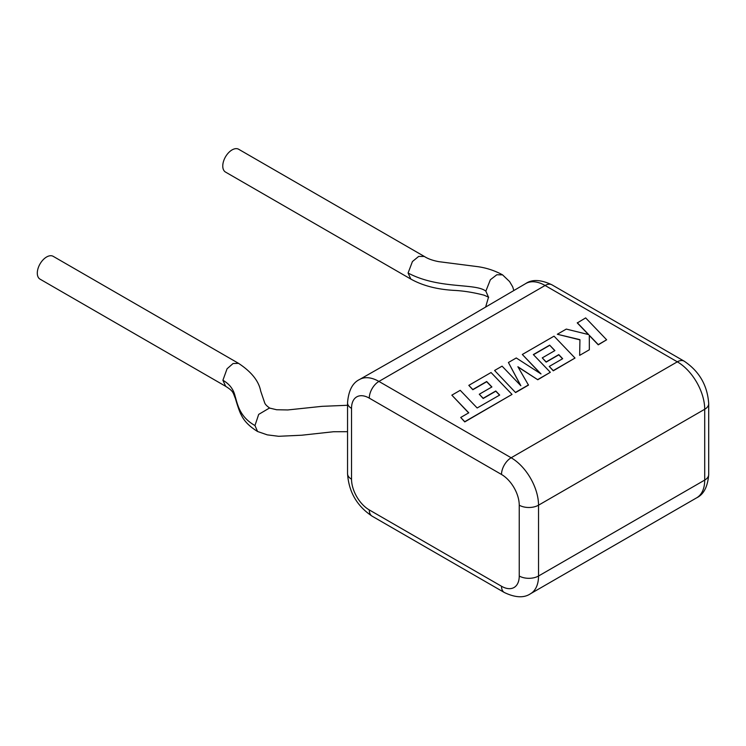 <?xml version="1.0" encoding="UTF-8"?>
<svg xmlns="http://www.w3.org/2000/svg" width="746" height="746" viewBox="0 0 746 746"><rect width="100%" height="100%" fill="white"/><g stroke="black" fill="none" stroke-linecap="round" stroke-linejoin="round"><path stroke-width="1.12" d="M451.843 395.156L468.768 412.818L460.711 417.471L464.758 421.695L512.026 394.41L491.055 372.524L468.805 385.365L472.824 389.515L486.681 381.514L491.903 386.95L479.277 394.242L483.166 398.28L495.792 390.988L499.68 395.063L477.16 407.978L460.226 390.317L451.843 395.156L468.637 412.892M460.711 417.471L464.758 421.91L512.026 394.41M468.805 385.365L472.824 389.729L486.681 381.728L491.773 387.025M479.277 394.242L483.166 398.495L495.792 391.193L499.55 395.138M549.662 345.156L554.893 350.583L542.258 357.875L546.147 361.922L558.782 354.62L562.661 358.705L549.252 366.445L553.262 370.603L575.017 358.043L554.045 336.157L522.321 354.471L541.009 373.942L516.269 357.968L508.418 362.5L520.848 385.729L502.077 366.155L494.598 370.473L515.57 392.573L528.485 385.113L517.883 366.743L537.782 379.751L550.324 372.301L533.334 354.574L549.662 345.156L554.763 350.657M515.57 392.359L528.485 384.908M518.078 367.079L537.782 379.751M537.782 379.537L550.324 372.301M533.465 354.714L549.662 345.361M542.258 357.875L546.147 362.127L558.782 354.835L562.531 358.779M549.252 366.445L553.262 370.818L575.017 358.043M522.321 354.471L540.477 373.606M508.418 362.5L520.596 385.468M494.598 370.473L515.57 392.573M577.283 322.738L588.687 334.609L566.289 329.089L557.327 334.255L579.94 339.663L579.651 355.366L589.34 349.771L589.303 335.299L598.255 344.624L606.638 339.784L585.657 317.899L577.283 322.943L588.426 334.544M606.638 339.784L598.255 344.839L589.303 335.514M557.327 334.255L579.94 339.868M579.651 355.366L589.34 349.771M225.59 386.269L40.023 279.135A13.167 7.6 -60 0 1 37.3 273.111A13.167 7.6 -60 0 1 43.044 259.86A13.167 7.6 -60 0 1 53.19 256.335L238.552 363.349L233.06 363.535L227.064 368.785L222.905 380.264L225.684 386.325C233.768 391.491 232.733 392.256 235.41 398.513C237.526 405.852 239.858 412.687 241.34 415.046C244.11 421.061 249.518 426.544 257.566 431.496L254.964 425.546L258.685 414.394L269.465 408.025L276.626 409.75L287.825 409.946L322.002 406.337L347.543 405.283M424.222 256.391L238.655 149.256A13.167 7.6 120 0 0 228.509 152.781A13.167 7.6 120 0 0 222.765 166.032A13.167 7.6 120 0 0 225.488 172.056L410.85 279.079L408.081 273.027L412.435 261.538L418.674 256.419L424.325 256.456C427.962 258.806 432.792 260.54 438.797 261.66L477.813 266.667C486.606 267.917 494.85 270.649 502.562 274.854L496.827 274.761L490.364 279.741L485.851 291.154L488.509 297.234L485.749 306.653M369.279 398.131A25.084 14.482 -120 0 0 351.534 408.37L351.534 479.193A25.084 14.482 -120 0 0 369.279 509.919L501.508 586.253A25.084 14.482 -120 0 0 519.244 576.015L519.244 505.191A25.084 14.482 -120 0 0 501.508 474.475L369.279 398.131A13.642 7.87 -60 0 1 378.921 381.43A38.727 22.361 60 0 0 359.553 379.509L446.313 330.105L525.734 283.564C532.14 279.153 540.869 279.573 551.909 284.813A13.642 7.87 -60 0 0 545.093 285.485L378.921 381.43L511.15 457.764L677.321 361.829L545.093 285.485A38.727 22.361 -120 0 0 525.734 283.564M513.817 290.446L512.698 286.837L509.602 281.578L502.562 274.854M347.543 431.682L333.509 431.738L301.776 435.216L278.706 436.298L267.292 434.862L257.566 431.496M254.964 425.546C239.513 416.79 237.61 404.407 235.102 396.173C233.507 389.272 229.442 383.976 222.905 380.264M485.851 291.154C475.659 282.874 438.965 289.457 408.081 273.027M519.244 576.015A13.642 7.87 -0 0 0 538.528 576.015L704.709 480.079L704.709 409.256L538.528 505.191L538.528 576.015A38.727 22.361 60 0 1 530.509 593.741L696.689 497.806A38.727 22.361 -120 0 0 704.709 480.079A13.642 7.87 -0 0 0 708.7 474.512C707.749 486.634 703.748 494.393 696.689 497.806M708.7 474.512L708.7 403.689A13.642 7.87 0 0 1 704.709 409.256A38.727 22.361 -120 0 0 677.321 361.829A13.642 7.87 -60 0 1 684.147 361.157L551.909 284.813M501.508 474.475A13.642 7.87 -60 0 1 511.15 457.764A38.727 22.361 60 0 1 538.528 505.191A13.642 7.87 0 0 1 519.244 505.191M530.509 593.741C524.028 598.152 515.299 597.742 504.333 592.501A13.642 7.87 -60 0 1 501.508 586.253M504.333 592.501L372.095 516.157A13.642 7.87 -60 0 1 369.279 509.919M372.095 516.157C356.933 506.012 348.746 491.838 347.543 473.626A13.642 7.87 0 0 0 351.534 479.193M359.553 379.509C352.532 382.847 348.531 390.615 347.543 402.803A13.642 7.87 0 0 0 351.534 408.37M270.033 408.295C267.105 406.29 265.343 404.537 264.746 403.017L260.69 391.1C258.853 381.094 251.439 371.825 238.459 363.293M410.748 279.013C422.469 285.606 436.839 289.383 453.866 290.371C463.331 290.819 473.421 292.423 484.117 295.192L488.695 297.253M708.7 403.689C707.497 385.477 699.31 371.303 684.147 361.157M347.543 402.803L347.543 473.626"/></g></svg>
